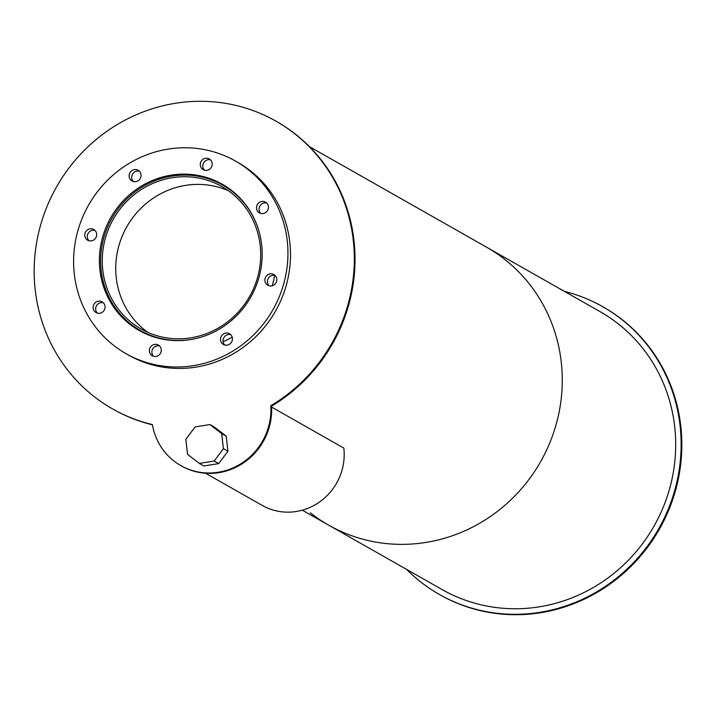 <?xml version="1.0" encoding="UTF-8"?>
<svg xmlns="http://www.w3.org/2000/svg" width="716" height="716" viewBox="0 0 716 716"><rect width="100%" height="100%" fill="white"/><g stroke="black" fill="none" stroke-linecap="round" stroke-linejoin="round"><path stroke-width="1.07" d="M228.449 190.742A81.884 78.348 -60.4 0 0 148.552 201.59A81.884 78.348 -60.4 0 0 116.269 277.942A81.884 78.348 -60.4 0 0 147.988 332.457M102.8 270.299A81.884 78.348 119.6 0 1 138.322 191.548A81.884 78.348 119.6 0 1 221.915 186.572A81.884 78.348 119.6 0 1 249.615 296.46A81.884 78.348 119.6 0 1 141.052 328.984A81.884 78.348 119.6 0 1 102.8 270.299M258.216 228.762A83.566 79.959 -60.4 0 0 222.748 185.113A83.566 79.959 -60.4 0 0 137.436 190.188A83.566 79.959 -60.4 0 0 101.189 270.55A83.566 79.959 -60.4 0 0 140.229 330.452A83.566 79.959 -60.4 0 0 195.889 338.543M124.7 318.808A84.13 80.496 -60.4 0 0 140.524 331.248M223.58 184.952A84.13 80.496 -60.4 0 0 204.785 177.738M99.936 270.236A84.13 80.496 119.6 0 1 136.425 189.337A84.13 80.496 119.6 0 1 222.309 184.218A84.13 80.496 119.6 0 1 250.77 297.122A84.13 80.496 119.6 0 1 139.235 330.532A84.13 80.496 119.6 0 1 99.936 270.236M210.468 159.847A6.167 5.907 -60.4 0 0 204.561 170.247M200.31 165.262A6.167 5.907 119.6 0 1 209.287 158.961A6.167 5.907 119.6 0 1 211.372 167.24A6.167 5.907 119.6 0 1 200.31 165.262M266.701 203.04A6.167 5.907 -60.4 0 0 260.794 213.431M256.543 208.454A6.167 5.907 119.6 0 1 265.52 202.145A6.167 5.907 119.6 0 1 267.605 210.423A6.167 5.907 119.6 0 1 256.543 208.454M275.078 275.436A6.167 5.907 -60.4 0 0 269.171 285.836M264.92 280.851A6.167 5.907 119.6 0 1 273.897 274.55A6.167 5.907 119.6 0 1 275.982 282.829A6.167 5.907 119.6 0 1 264.92 280.851M230.686 334.64A6.167 5.907 -60.4 0 0 224.788 345.031M220.537 340.055A6.167 5.907 119.6 0 1 229.505 333.745A6.167 5.907 119.6 0 1 231.599 342.024A6.167 5.907 119.6 0 1 220.537 340.055M159.543 345.962A6.167 5.907 -60.4 0 0 153.636 356.353M149.384 351.377A6.167 5.907 119.6 0 1 158.361 345.067A6.167 5.907 119.6 0 1 160.447 353.346A6.167 5.907 119.6 0 1 149.384 351.377M103.31 302.77A6.167 5.907 -60.4 0 0 97.403 313.161M93.152 308.184A6.167 5.907 119.6 0 1 102.128 301.875A6.167 5.907 119.6 0 1 104.214 310.153A6.167 5.907 119.6 0 1 93.152 308.184M94.933 230.373A6.167 5.907 -60.4 0 0 89.026 240.764M84.774 235.788A6.167 5.907 119.6 0 1 93.751 229.478A6.167 5.907 119.6 0 1 95.837 237.757A6.167 5.907 119.6 0 1 84.774 235.788M139.316 171.169A6.167 5.907 -60.4 0 0 133.418 181.56M129.157 176.584A6.167 5.907 119.6 0 1 138.134 170.274A6.167 5.907 119.6 0 1 140.22 178.553A6.167 5.907 119.6 0 1 129.157 176.584M126.088 353.695L128.638 355.145A110.765 105.986 -60.4 0 0 275.49 311.156A110.765 105.986 -60.4 0 0 238.016 162.505L235.466 161.055A110.765 105.986 -60.4 0 0 122.382 167.786A110.765 105.986 -60.4 0 0 74.339 274.309A110.765 105.986 -60.4 0 0 126.088 353.695A110.765 105.986 -60.4 0 0 272.939 309.706A110.765 105.986 -60.4 0 0 235.466 161.055M145.625 333.513A84.13 80.496 -60.4 0 0 146.538 334.184M229.192 188.621A84.13 80.496 -60.4 0 0 228.144 188.174M227.437 187.771A84.13 80.496 119.6 0 1 228.851 188.38M274.568 275.329A84.13 80.496 119.6 0 1 272.241 285.791M232.19 337.155A84.13 80.496 119.6 0 1 223.115 341.693M146.162 334.014A84.13 80.496 119.6 0 1 144.918 333.11M270.809 405.739A165.45 158.308 -60.4 0 0 354.295 261.832A165.45 158.308 -60.4 0 0 275.937 121.147A165.45 158.308 -60.4 0 0 56.582 186.858A165.45 158.308 -60.4 0 0 112.555 408.899A165.45 158.308 -60.4 0 0 152.419 424.579A61.692 59.025 -60.4 0 0 180.781 465.579A61.692 59.025 -60.4 0 0 242.411 462.751A61.692 59.025 -60.4 0 0 270.809 405.739L271.516 406.142A165.45 158.308 -60.4 0 0 355.002 262.235A165.45 158.308 -60.4 0 0 276.645 121.55L275.937 121.147M112.555 408.899L113.262 409.301A165.45 158.308 -60.4 0 0 152.463 424.821M180.781 465.579L181.488 465.982A61.692 59.025 -60.4 0 0 243.118 463.154A61.692 59.025 -60.4 0 0 271.516 406.142M223.419 448.69L214.156 461.041L199.308 463.404L187.565 454.392L185.82 439.284L195.083 426.924L209.931 424.561L214.469 427.139L226.202 436.151L221.665 433.583L223.419 448.69L227.957 451.268L226.202 436.151M209.931 424.561L221.665 433.583M214.156 461.041L218.693 463.619L227.957 451.268M199.308 463.404L203.845 465.982L218.693 463.619M205.555 473.24L262.244 505.424A56.081 53.664 -60.4 0 0 319.497 502.014A56.081 53.664 -60.4 0 0 343.823 448.082L271.57 407.055M406.59 569.39A165.45 158.308 -60.4 0 0 439.356 594.45L440.063 594.853A165.45 158.308 -60.4 0 0 659.418 529.142A165.45 158.308 -60.4 0 0 603.445 307.101L602.738 306.699A165.45 158.308 -60.4 0 0 564.432 291.394M439.356 594.45A165.45 158.308 -60.4 0 0 658.711 528.739A165.45 158.308 -60.4 0 0 602.738 306.699M310.288 512.781A159.838 152.938 -60.4 0 0 328.707 525.177A159.838 152.938 -60.4 0 0 540.616 461.686A159.838 152.938 -60.4 0 0 486.54 247.172L599.963 311.576A159.838 152.938 -60.4 0 1 654.039 526.09A159.838 152.938 -60.4 0 1 442.13 589.572L328.707 525.177A159.838 152.938 -60.4 0 0 540.616 461.686A159.838 152.938 -60.4 0 0 486.54 247.172L309.41 146.61M140.229 330.452L147.585 334.623M222.748 185.113L230.105 189.284M151.568 424.606L152.517 425.143M302.295 510.186L328.707 525.177"/></g></svg>
